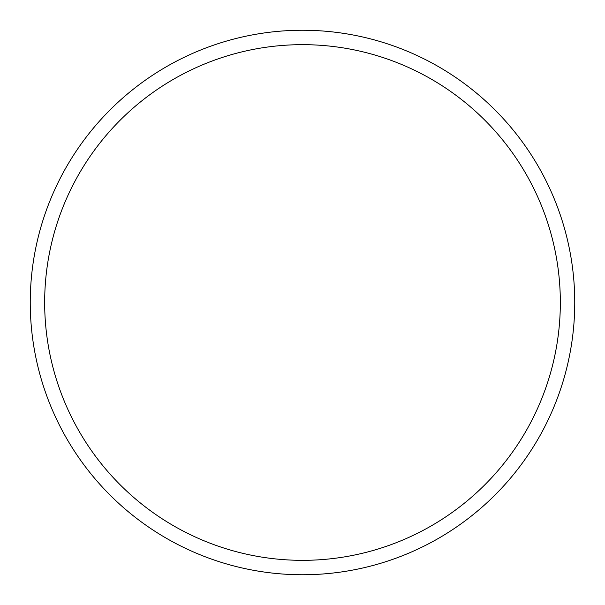 <?xml version="1.0" encoding="UTF-8"?>
<svg xmlns="http://www.w3.org/2000/svg" width="605" height="605" viewBox="0 0 605 605"><rect width="100%" height="100%" fill="white"/><g stroke="black" fill="none" stroke-linecap="round" stroke-linejoin="round"><path stroke-width="0.91" d="M30.25 302.5A272.25 272.25 0 0 0 302.5 574.75A272.25 272.25 0 0 0 574.75 302.5A272.25 272.25 0 0 0 302.5 30.25A272.25 272.25 0 0 0 30.25 302.5M44.664 302.5A257.836 257.836 0 0 1 302.5 44.664A257.836 257.836 0 0 1 560.336 302.5A257.836 257.836 0 0 1 302.5 560.336A257.836 257.836 0 0 1 44.664 302.5"/></g></svg>
